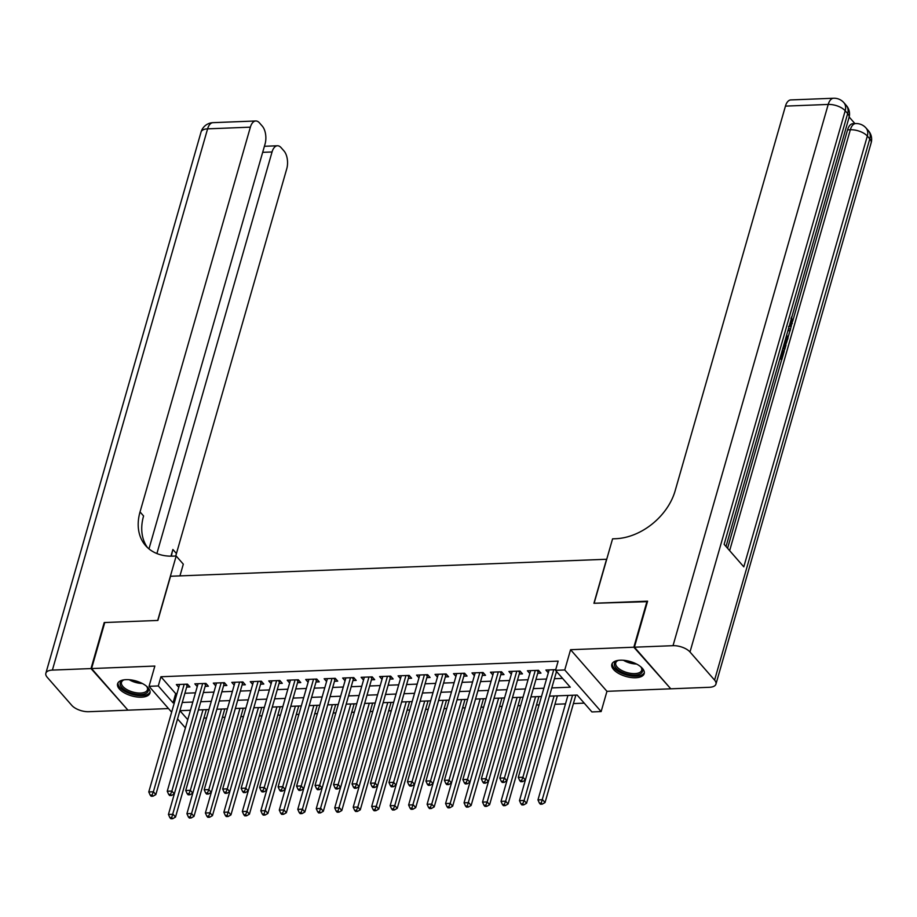 <?xml version="1.0" encoding="UTF-8"?>
<svg xmlns="http://www.w3.org/2000/svg" width="917" height="917" viewBox="0 0 917 917"><rect width="100%" height="100%" fill="white"/><g stroke="black" fill="none" stroke-linecap="round" stroke-linejoin="round"><path stroke-width="1.38" d="M141.447 697.184A16.838 7.772 -164 0 0 149.964 693.057A16.838 7.772 -164 0 0 143.086 683.899A16.838 7.772 -164 0 0 126.11 679.646A16.838 7.772 -164 0 0 117.594 683.773A16.838 7.772 -164 0 0 124.471 692.931A16.838 7.772 -164 0 0 141.447 697.184M635.687 677.743A16.838 7.772 -164 0 0 644.204 673.617A16.838 7.772 -164 0 0 637.326 664.458A16.838 7.772 -164 0 0 620.351 660.194A16.838 7.772 -164 0 0 611.834 664.332A16.838 7.772 -164 0 0 618.711 673.491A16.838 7.772 -164 0 0 635.687 677.743M606.733 559.255L170.551 576.254L157.884 620.442L104.767 622.528L91.574 668.55L127.956 710.171L168.51 708.566M670.373 688.346L633.842 647.219L570.569 649.706L564.757 669.96L601.139 711.569L591.912 711.936L577.16 695.063L549.432 696.152L519.481 800.644L524.1 800.461L554.063 695.98M570.569 649.706L606.951 691.326L670.235 688.839M606.951 691.326L601.139 711.569M203.895 718.103L206.508 718M222.373 717.369L224.986 717.266M240.85 716.647L243.464 716.544M259.328 715.925L261.941 715.822M277.805 715.191L280.419 715.088M296.283 714.469L298.896 714.366M314.76 713.735L317.374 713.632M333.226 713.013L335.851 712.91M351.704 712.291L354.317 712.188M370.181 711.558L372.795 711.454M388.659 710.835L391.272 710.732M407.137 710.102L409.75 709.999M425.614 709.38L428.228 709.277M444.092 708.646L446.705 708.554M462.569 707.924L465.183 707.821M481.047 707.202L483.66 707.099M499.513 706.468L502.126 706.365M517.99 705.746L520.604 705.643M536.468 705.013L539.081 704.909M554.945 704.29L565.502 703.878M573.423 703.568L584.209 703.144M606.596 559.106L593.929 603.283L647.459 601.667M647.047 601.197L633.842 647.219M186.678 687.074L189.911 686.948L187.446 684.139L176.362 684.575L178.769 687.326M205.156 686.352L208.388 686.225L205.924 683.406L194.84 683.841L197.247 686.592M223.633 685.618L226.866 685.492L224.401 682.684L213.317 683.119L215.724 685.87M242.099 684.896L245.343 684.77L242.879 681.95L231.795 682.386L234.202 685.148M260.577 684.162L263.809 684.036L261.356 681.228L250.272 681.663L252.679 684.414M279.055 683.44L282.287 683.314L279.834 680.506L268.75 680.941L271.157 683.692M297.532 682.718L300.765 682.58L298.312 679.772L287.227 680.208L289.634 682.959M316.01 681.984L319.242 681.858L316.789 679.05L305.693 679.486L308.101 682.237M334.487 681.262L337.72 681.136L335.255 678.316L324.171 678.752L326.578 681.514M352.965 680.529L356.197 680.403L353.733 677.594L342.649 678.03L345.056 680.781M371.442 679.806L374.675 679.68L372.21 676.872L361.126 677.308L363.533 680.059M389.908 679.084L393.152 678.947L390.688 676.138L379.604 676.574L382.011 679.325M408.386 678.351L411.618 678.225L409.165 675.416L398.081 675.852L400.488 678.603M426.863 677.629L430.096 677.503L427.643 674.683L416.559 675.118L418.966 677.881M445.341 676.895L448.573 676.769L446.12 673.961L435.036 674.396L437.443 677.147M463.819 676.173L467.051 676.047L464.598 673.227L453.502 673.674L455.921 676.425M482.296 675.439L485.529 675.313L483.076 672.505L471.98 672.94L474.387 675.691M500.774 674.717L504.006 674.591L501.542 671.783L490.457 672.218L492.865 674.969M519.251 673.995L522.484 673.869L520.019 671.049L508.935 671.485L511.342 674.247M537.729 673.261L540.961 673.135L538.497 670.327L527.413 670.763L529.82 673.514M551.793 687.922L570.271 687.188L555.519 670.327L558.155 661.123L160.922 676.746L175.674 693.619L176.981 693.561M184.902 693.252L195.459 692.839M203.379 692.53L213.936 692.106M221.857 691.796L232.414 691.384M240.334 691.074L250.891 690.661M258.812 690.341L269.369 689.928M277.289 689.618L287.835 689.206M295.767 688.896L306.312 688.472M314.233 688.163L324.79 687.75M332.711 687.441L343.267 687.016M351.188 686.707L361.745 686.294M369.666 685.985L380.223 685.572M388.143 685.251L398.7 684.839M406.621 684.529L417.178 684.116M425.098 683.807L435.655 683.383M443.576 683.073L454.121 682.661M462.042 682.351L472.599 681.939M480.519 681.618L491.076 681.205M498.997 680.895L509.554 680.483M517.475 680.173L528.032 679.749M535.952 679.44L546.509 679.027M554.43 678.718L562.58 678.397M555.713 669.651L545.89 670.04L548.297 672.791M556.195 672.539L557.41 672.493M171.651 712.165L149.047 686.317L154.847 666.063L91.574 668.55M149.047 686.317L158.286 685.95L173.038 702.823L174.345 702.766M160.922 676.746L158.286 685.95M555.519 670.327L564.757 669.96M185.406 727.903L177.543 718.917M190.461 710.274L179.915 710.698L187.767 719.673M541.511 696.473L530.954 696.886L501.014 801.366L505.634 801.183L535.585 696.702M523.034 697.195L512.477 697.608L482.537 802.1L487.156 801.917L517.108 697.424M504.556 697.917L493.999 698.341M486.079 698.651L475.522 699.063L445.582 803.544L450.201 803.372L480.164 698.88M467.601 699.373L457.044 699.786L427.104 804.278L431.724 804.094L461.687 699.614M449.124 700.107L438.567 700.519M430.646 700.829L420.089 701.241L390.149 805.734L394.768 805.55L424.731 701.058M412.169 701.551L401.623 701.975L371.672 806.456L376.291 806.272L406.254 701.792M393.691 702.284L383.146 702.697L353.205 807.178L357.813 807.006L387.776 702.514M375.225 703.007L364.668 703.431M356.747 703.74L346.19 704.153M338.27 704.462L327.713 704.875L297.773 809.367L302.392 809.184L332.355 704.692M319.792 705.196L309.235 705.609L279.295 810.089L283.915 809.906L313.878 705.425M301.315 705.918L290.758 706.331M282.837 706.64L272.28 707.064L242.34 811.545L246.96 811.362L276.923 706.881M264.36 707.374L253.803 707.786M245.882 708.096L235.337 708.509L205.385 813.001L210.004 812.817L239.967 708.325M227.416 708.83L216.859 709.242L186.919 813.723L191.538 813.539L221.49 709.059M208.938 709.552L198.381 709.964M182.265 702.456L192.822 702.044M200.743 701.734L211.3 701.31M219.22 701.001L229.777 700.588M237.698 700.279L248.243 699.866M256.164 699.545L266.721 699.132M274.642 698.823L285.198 698.41M293.119 698.101L303.676 697.677M311.597 697.367L322.154 696.954M330.074 696.645L340.631 696.232M348.552 695.911L359.109 695.499M367.029 695.189L377.586 694.777M385.507 694.467L396.064 694.043M403.984 693.733L414.53 693.321M422.45 693.011L433.007 692.587M440.928 692.278L451.485 691.865M459.406 691.556L469.962 691.143M477.883 690.822L488.44 690.409M496.361 690.1L506.918 689.687M514.838 689.378L525.395 688.954M533.316 688.644L543.873 688.231M175.674 693.619L173.038 702.823M553.742 669.731L522.908 777.238L518.288 777.421L549.123 669.903M556.516 671.45L525.372 780.046L522.908 777.238L521.578 780.527L519.733 780.608L520.718 781.731L522.564 781.651L521.578 780.527M522.564 781.651L525.372 780.046M518.288 777.421L519.733 780.608M567.921 695.43L537.958 799.911L542.577 799.739L545.042 802.547L575.842 695.12M541.248 803.028L539.402 803.097L540.388 804.22L542.234 804.152L541.248 803.028L572.54 695.246M539.402 803.097L537.958 799.911M545.042 802.547L542.234 804.152M640.57 666.625A14.569 6.717 16 0 1 641.373 667.565A14.569 6.717 16 0 1 640.421 673.823A14.569 6.717 16 0 1 620.958 671.714A14.569 6.717 16 0 1 616.453 661.168A14.569 6.717 16 0 1 617.439 660.71A14.569 6.717 16 0 1 618.62 660.332M618.012 660.504A13.491 6.224 -164 0 0 617.611 660.721A13.491 6.224 -164 0 0 615.743 662.865A13.491 6.224 -164 0 0 624.282 671.634A13.491 6.224 -164 0 0 639.802 672.436A13.491 6.224 -164 0 0 641.671 670.293A13.491 6.224 -164 0 0 640.994 667.095M612.258 663.392A16.724 7.714 -164 0 0 623.468 673.972A16.724 7.714 -164 0 0 642.198 674.763A16.724 7.714 -164 0 0 644.342 672.597M146.33 686.065A14.569 6.717 16 0 1 147.133 687.016A14.569 6.717 16 0 1 146.193 693.275A14.569 6.717 16 0 1 126.718 691.166A14.569 6.717 16 0 1 122.225 680.609A14.569 6.717 16 0 1 123.199 680.15A14.569 6.717 16 0 1 124.38 679.784M123.772 679.956A13.491 6.224 -164 0 0 123.371 680.162A13.491 6.224 -164 0 0 121.502 682.305A13.491 6.224 -164 0 0 130.042 691.086A13.491 6.224 -164 0 0 145.562 691.876A13.491 6.224 -164 0 0 147.431 689.744A13.491 6.224 -164 0 0 146.754 686.535M118.018 682.833A16.724 7.714 -164 0 0 129.228 693.412A16.724 7.714 -164 0 0 147.958 694.203A16.724 7.714 -164 0 0 150.101 692.037M788.54 328.492L790.569 329.169L790.099 330.819L787.932 330.613M780.665 355.956L781.662 357.091L783.531 350.581L784.207 351.349L781.892 359.43L779.84 358.822M727.582 548.286L781.742 359.43M784.092 351.222L784.665 349.239M786.373 343.256L787.394 339.703M787.932 337.823L789.938 330.831M790.431 329.123L791.474 325.466M792.643 321.397L847.572 129.847A12.953 6.683 -92.3 0 1 852.959 123.657L855.733 123.554A12.953 6.683 87.7 0 0 850.346 129.744L847.572 129.847M854.908 123.577L849.165 117.009M785.64 338.614L785.949 345.273L784.814 349.228L782.763 348.632M634.404 647.196L670.786 688.816L709.403 687.292A12.953 5.972 -164 0 0 715.948 684.116A12.953 5.972 -164 0 0 714.584 680.105L689.997 651.987A12.953 5.972 -164 0 0 673.021 645.683L634.404 647.196L647.597 601.174L594.113 603.271L612.579 538.841L615.731 538.715A53.965 38.95 -41.2 0 0 675.118 490.882L785.445 106.12A12.953 6.683 -92.3 0 1 790.832 99.93L833.61 98.245A12.953 6.683 87.7 0 0 828.211 104.435L785.445 106.12M673.021 645.683L828.211 104.435A12.953 5.972 16 0 1 845.199 110.751L847.663 113.559L724.132 544.343L743.802 566.844L867.333 136.06L869.786 138.868A12.953 5.972 16 0 1 871.15 142.869L715.948 684.116M783.531 350.581L782.19 350.626M781.892 359.43L780.218 357.504M784.814 349.228L783.141 347.314M783.588 345.755L784.585 346.89L785.239 344.62L785.181 340.207M785.239 344.62L783.897 344.666M785.571 341.525L784.792 341.56M786.683 334.969L788.024 338.041L787.554 339.691L786.236 336.539M790.099 330.819L788.093 330.063M787.554 339.691L786.075 339.748M789.64 324.664L791.566 322.887L790.133 322.944M791.566 322.887L790.981 318.096M791.623 316.766L792.288 323.518L790.018 326.418L789.182 326.246M91.012 668.573L104.217 622.551L157.701 620.442L176.179 556.011L173.038 556.138A53.965 38.95 138.8 0 1 145.608 545.626A53.965 38.95 138.8 0 1 140.037 511.927L250.375 127.165L207.597 128.85L52.395 670.086L91.012 668.573L127.543 709.689M176.179 556.011L183.308 564.161L179.95 575.887M156.899 553.547L272.051 151.97A12.953 6.683 87.7 0 1 277.45 145.769A12.953 6.683 87.7 0 1 281.118 147.671L284.029 150.984A12.953 6.683 87.7 0 1 286.757 168.785L176.431 553.547A53.965 38.95 138.8 0 0 175.789 556.023M171.456 556.172A53.965 38.95 138.8 0 1 172.889 549.489L170.975 556.172M52.395 670.086A12.953 5.972 -164 0 0 45.85 673.273A12.953 5.972 -164 0 0 47.214 677.273L71.801 705.391A12.953 5.972 -164 0 0 88.789 711.707L127.406 710.194M148.967 548.882L265.07 143.98A12.953 6.683 87.7 0 0 262.342 126.191L259.442 122.867A12.953 6.683 87.7 0 0 255.763 120.975A12.953 6.683 87.7 0 0 250.375 127.165M147.477 547.575A53.965 38.95 138.8 0 1 143.579 515.973L140.037 511.927M535.264 670.453L504.442 777.96L499.822 778.143L530.645 670.636M538.783 670.648L538.474 671.095A2.155 1.559 -41.2 0 0 538.141 671.794L506.895 780.78L504.442 777.96L503.101 781.261L501.255 781.33L502.241 782.453L504.086 782.384L503.101 781.261M504.086 782.384L506.895 780.78M499.822 778.143L501.255 781.33M516.787 671.175L485.964 778.693L481.345 778.877L512.167 671.359M520.306 671.382L519.996 671.829A2.155 1.559 -41.2 0 0 519.675 672.516L488.417 781.502L485.964 778.693L484.623 781.983L482.778 782.052L483.763 783.175L485.609 783.107L484.623 781.983M485.609 783.107L488.417 781.502M481.345 778.877L482.778 782.052M498.309 671.909L467.487 779.416L462.867 779.599L493.69 672.092M501.828 672.104L501.519 672.551A2.155 1.559 -41.2 0 0 501.198 673.25L469.94 782.235L467.487 779.416L466.145 782.705L464.3 782.786L465.286 783.909L467.131 783.84L466.145 782.705M467.131 783.84L469.94 782.235M462.867 779.599L464.3 782.786M479.832 672.631L449.009 780.149L444.39 780.333L475.212 672.814M483.351 672.826L483.053 673.284A2.155 1.559 -41.2 0 0 482.72 673.972L451.462 782.958L449.009 780.149L447.668 783.439L445.822 783.508L446.808 784.631L448.654 784.562L447.668 783.439M448.654 784.562L451.462 782.958M444.39 780.333L445.822 783.508M522.77 803.751L520.925 803.819L521.911 804.954L523.756 804.874L522.77 803.751L524.1 800.461L526.564 803.269L557.364 695.843M520.925 803.819L519.481 800.644M526.564 803.269L523.756 804.874M504.293 804.473L502.447 804.553L503.433 805.676L505.278 805.607L504.293 804.473L505.634 801.183L508.087 804.003L538.887 696.576M502.447 804.553L501.014 801.366M508.087 804.003L505.278 805.607M485.815 805.206L483.97 805.275L484.955 806.398L486.801 806.33L485.815 805.206L487.156 801.917L489.609 804.725L520.42 697.298M483.97 805.275L482.537 802.1M489.609 804.725L486.801 806.33M494.022 698.341L464.059 802.822L468.679 802.639L471.132 805.447L501.943 698.02M467.338 805.928L465.492 806.009L466.478 807.132L468.323 807.052L467.338 805.928L498.642 698.158M465.492 806.009L464.059 802.822M471.132 805.447L468.323 807.052M461.366 673.365L430.532 780.871L425.912 781.055L456.746 673.537M464.873 673.559L464.575 674.006A2.155 1.559 -41.2 0 0 464.243 674.694L432.996 783.68L430.532 780.871L429.202 784.161L427.345 784.241L428.331 785.365L430.176 785.284L429.202 784.161M430.176 785.284L432.996 783.68M425.912 781.055L427.345 784.241M448.86 806.662L447.015 806.731L448 807.854L449.846 807.785L448.86 806.662L450.201 803.372L452.654 806.181L483.465 698.754M447.015 806.731L445.582 803.544M452.654 806.181L449.846 807.785M442.888 674.087L412.054 781.593L407.435 781.777L438.269 674.27M446.396 674.282L446.098 674.729A2.155 1.559 -41.2 0 0 445.765 675.428L414.518 784.413L412.054 781.593L410.724 784.895L408.879 784.963L409.853 786.087L411.71 786.018L410.724 784.895M411.71 786.018L414.518 784.413M407.435 781.777L408.879 784.963M430.394 807.384L428.537 807.453L429.523 808.588L431.368 808.507L430.394 807.384L431.724 804.094L434.188 806.903L464.988 699.476M428.537 807.453L427.104 804.278M434.188 806.903L431.368 808.507M424.411 674.809L393.576 782.327L388.957 782.51L419.791 674.992M427.93 675.015L427.62 675.462A2.155 1.559 -41.2 0 0 427.288 676.15L396.041 785.135L393.576 782.327L392.247 785.617L390.401 785.686L391.376 786.809L393.233 786.74L392.247 785.617M393.233 786.74L396.041 785.135M388.957 782.51L390.401 785.686M438.59 700.519L408.627 805L413.246 804.817L415.71 807.636L446.51 700.21M411.916 808.118L410.071 808.186L411.045 809.31L412.902 809.241L411.916 808.118L443.209 700.336M410.071 808.186L408.627 805M415.71 807.636L412.902 809.241M405.933 675.542L375.099 783.049L370.479 783.233L401.314 675.726M409.452 675.737L409.142 676.184A2.155 1.559 -41.2 0 0 408.81 676.884L377.563 785.869L375.099 783.049L373.769 786.339L371.924 786.419L372.91 787.543L374.755 787.474L373.769 786.339M374.755 787.474L377.563 785.869M370.479 783.233L371.924 786.419M393.439 808.84L391.593 808.909L392.568 810.032L394.425 809.963L393.439 808.84L394.768 805.55L397.233 808.358L428.033 700.932M391.593 808.909L390.149 805.734M397.233 808.358L394.425 809.963M387.455 676.265L356.621 783.783L352.013 783.966L382.836 676.448M390.974 676.459L390.665 676.918A2.155 1.559 -41.2 0 0 390.333 677.606L359.086 786.591L356.621 783.783L355.292 787.073L353.446 787.141L354.432 788.265L356.277 788.196L355.292 787.073M356.277 788.196L359.086 786.591M352.013 783.966L353.446 787.141M374.961 809.562L373.116 809.642L374.102 810.766L375.947 810.685L374.961 809.562L376.291 806.272L378.755 809.081L409.555 701.654M373.116 809.642L371.672 806.456M378.755 809.081L375.947 810.685M368.978 676.998L338.155 784.505L333.536 784.688L364.358 677.17M372.497 677.193L372.187 677.64A2.155 1.559 -41.2 0 0 371.855 678.328L340.608 787.313L338.155 784.505L336.814 787.795L334.969 787.875L335.954 788.998L337.8 788.918L336.814 787.795M337.8 788.918L340.608 787.313M333.536 784.688L334.969 787.875M356.484 810.296L354.638 810.364L355.624 811.488L357.47 811.419L356.484 810.296L357.813 807.006L360.278 809.814L391.078 702.388M354.638 810.364L353.205 807.178M360.278 809.814L357.47 811.419M350.5 677.72L319.678 785.239L315.058 785.411L345.881 677.904M354.019 677.915L353.71 678.362A2.155 1.559 -41.2 0 0 353.389 679.061L322.131 788.047L319.678 785.239L318.337 788.528L316.491 788.597L317.477 789.72L319.322 789.652L318.337 788.528M319.322 789.652L322.131 788.047M315.058 785.411L316.491 788.597M364.679 703.419L334.728 807.911L339.347 807.728L341.8 810.536L372.6 703.11M338.006 811.018L336.161 811.087L337.147 812.221L338.992 812.141L338.006 811.018L369.299 703.247M336.161 811.087L334.728 807.911M341.8 810.536L338.992 812.141M332.023 678.442L301.2 785.961L296.581 786.144L327.403 678.626M335.542 678.649L335.244 679.096A2.155 1.559 -41.2 0 0 334.911 679.784L303.653 788.769L301.2 785.961L299.859 789.25L298.014 789.319L298.999 790.454L300.845 790.374L299.859 789.25M300.845 790.374L303.653 788.769M296.581 786.144L298.014 789.319M346.213 704.153L316.25 808.634L320.87 808.45L323.323 811.27L354.134 703.843M319.529 811.751L317.683 811.82L318.669 812.943L320.514 812.875L319.529 811.751L350.833 703.969M317.683 811.82L316.25 808.634M323.323 811.27L320.514 812.875M313.545 679.176L282.723 786.683L278.103 786.866L308.937 679.359M317.064 679.371L316.766 679.818A2.155 1.559 -41.2 0 0 316.434 680.517L285.176 789.503L282.723 786.683L281.393 789.973L279.536 790.053L280.522 791.176L282.367 791.107L281.393 789.973M282.367 791.107L285.176 789.503M278.103 786.866L279.536 790.053M301.051 812.473L299.206 812.542L300.191 813.666L302.037 813.597L301.051 812.473L302.392 809.184L304.845 811.992L335.656 704.565M299.206 812.542L297.773 809.367M304.845 811.992L302.037 813.597M295.079 679.898L264.245 787.416L259.626 787.6L290.46 680.082M298.587 680.093L298.289 680.552A2.155 1.559 -41.2 0 0 297.956 681.239L266.709 790.225L264.245 787.416L262.915 790.706L261.058 790.775L262.044 791.898L263.89 791.829L262.915 790.706M263.89 791.829L266.709 790.225M259.626 787.6L261.058 790.775M282.585 813.196L280.728 813.276L281.714 814.399L283.559 814.319L282.585 813.196L283.915 809.906L286.368 812.726L317.179 705.288M280.728 813.276L279.295 810.089M286.368 812.726L283.559 814.319M276.602 680.632L245.767 788.139L241.148 788.322L271.982 680.815M280.121 680.827L279.811 681.274A2.155 1.559 -41.2 0 0 279.479 681.961L248.232 790.947L245.767 788.139L244.438 791.428L242.592 791.509L243.567 792.632L245.424 792.552L244.438 791.428M245.424 792.552L248.232 790.947M241.148 788.322L242.592 791.509M290.781 706.331L260.818 810.811L265.437 810.639L267.902 813.448L298.701 706.021M264.107 813.929L262.251 813.998L263.236 815.121L265.082 815.053L264.107 813.929L295.4 706.147M262.251 813.998L260.818 810.811M267.902 813.448L265.082 815.053M258.124 681.354L227.29 788.872L222.671 789.044L253.505 681.537M261.643 681.549L261.334 681.996A2.155 1.559 -41.2 0 0 261.001 682.695L229.754 791.68L227.29 788.872L225.96 792.162L224.115 792.231L225.089 793.354L226.946 793.285L225.96 792.162M226.946 793.285L229.754 791.68M222.671 789.044L224.115 792.231M245.63 814.651L243.784 814.732L244.759 815.855L246.616 815.775L245.63 814.651L246.96 811.362L249.424 814.17L280.224 706.743M243.784 814.732L242.34 811.545M249.424 814.17L246.616 815.775M239.646 682.076L208.812 789.594L204.193 789.778L235.027 682.259M243.165 682.282L242.856 682.729A2.155 1.559 -41.2 0 0 242.524 683.417L211.277 792.403L208.812 789.594L207.483 792.884L205.637 792.953L206.623 794.088L208.468 794.007L207.483 792.884M208.468 794.007L211.277 792.403M204.193 789.778L205.637 792.953M253.826 707.786L223.863 812.267L228.482 812.084L230.946 814.904L261.746 707.477M227.152 815.385L225.307 815.454L226.293 816.577L228.138 816.508L227.152 815.385L258.445 707.603M225.307 815.454L223.863 812.267M230.946 814.904L228.138 816.508M221.169 682.81L190.346 790.316L185.727 790.5L216.55 682.993M224.688 683.005L224.378 683.452A2.155 1.559 -41.2 0 0 224.046 684.151L192.799 793.136L190.346 790.316L189.005 793.606L187.16 793.686L188.145 794.81L189.991 794.741L189.005 793.606M189.991 794.741L192.799 793.136M185.727 790.5L187.16 793.686M208.675 816.107L206.829 816.176L207.815 817.299L209.661 817.23L208.675 816.107L210.004 812.817L212.469 815.626L243.269 708.199M206.829 816.176L205.385 813.001M212.469 815.626L209.661 817.23M202.691 683.532L171.869 791.05L167.249 791.233L198.072 683.715M206.21 683.727L205.901 684.185A2.155 1.559 -41.2 0 0 205.58 684.873L174.322 793.858L171.869 791.05L170.528 794.34L168.682 794.409L169.668 795.532L171.513 795.463L170.528 794.34M171.513 795.463L174.322 793.858M167.249 791.233L168.682 794.409M190.197 816.829L188.352 816.909L189.338 818.033L191.183 817.964L190.197 816.829L191.538 813.539L193.991 816.359L224.791 708.933M188.352 816.909L186.919 813.723M193.991 816.359L191.183 817.964M184.214 684.265L153.391 791.772L148.772 791.956L179.594 684.449M187.733 684.46L187.423 684.907A2.155 1.559 -41.2 0 0 187.102 685.607L155.844 794.581L153.391 791.772L152.05 795.062L150.205 795.142L151.19 796.265L153.036 796.185L152.05 795.062M153.036 796.185L155.844 794.581M148.772 791.956L150.205 795.142M198.393 709.964L168.441 814.456L173.061 814.273L175.514 817.081L206.325 709.655M171.72 817.563L169.874 817.632L170.86 818.755L172.705 818.686L171.72 817.563L203.012 709.781M169.874 817.632L168.441 814.456M175.514 817.081L172.705 818.686M636.536 664.034A13.491 6.224 16 0 1 623.411 660.263M626.827 660.721A13.044 6.018 -164 0 0 633.395 662.601M142.307 683.474A13.491 6.224 16 0 1 129.171 679.703M132.598 680.162A13.044 6.018 -164 0 0 139.166 682.042M714.584 680.105L869.786 138.868A12.953 9.353 -41.2 0 0 868.445 130.776L865.992 127.967A12.953 9.353 138.8 0 1 867.333 136.06A12.953 5.972 16 0 0 850.346 129.744L729.645 550.647M726.023 546.509L849.027 117.571A12.953 5.972 16 0 0 847.663 113.559A12.953 9.353 -41.2 0 0 846.322 105.466L843.869 102.658A12.953 9.353 138.8 0 1 845.199 110.751L689.997 651.987M172.889 549.489L176.431 553.547M272.051 151.97L262.675 152.337M207.597 128.85A12.953 6.683 -92.3 0 1 212.985 122.66A12.953 12.953 0 0 0 201.052 132.025A12.953 5.972 16 0 1 207.597 128.85M537.821 670.35L538.474 671.095M536.915 670.384L538.141 671.794M519.343 671.084L519.996 671.829M518.437 671.118L519.675 672.516M500.865 671.806L501.519 672.551M499.971 671.84L501.198 673.25M482.399 672.528L483.053 673.284M481.494 672.574L482.72 673.972M463.922 673.261L464.575 674.006M463.016 673.296L464.243 674.694M445.444 673.984L446.098 674.729M444.539 674.018L445.765 675.428M426.967 674.717L427.62 675.462M426.061 674.752L427.288 676.15M408.489 675.439L409.142 676.184M407.584 675.474L408.81 676.884M390.012 676.161L390.665 676.918M389.106 676.207L390.333 677.606M371.534 676.895L372.187 677.64M370.628 676.929L371.855 678.328M353.056 677.617L353.71 678.362M352.151 677.652L353.389 679.061M334.59 678.351L335.244 679.096M333.685 678.385L334.911 679.784M316.113 679.073L316.766 679.818M315.207 679.107L316.434 680.517M297.635 679.795L298.289 680.552M296.73 679.841L297.956 681.239M279.158 680.529L279.811 681.274M278.252 680.563L279.479 681.961M260.68 681.251L261.334 681.996M259.775 681.285L261.001 682.695M242.203 681.984L242.856 682.729M241.297 682.019L242.524 683.417M223.725 682.707L224.378 683.452M222.82 682.741L224.046 684.151M205.248 683.44L205.901 684.185M204.342 683.474L205.58 684.873M186.77 684.162L187.423 684.907M185.876 684.197L187.102 685.607M849.027 117.571A12.953 12.953 0 0 0 846.322 105.466M843.869 102.658A12.953 12.953 0 0 0 833.61 98.245M871.15 142.869A12.953 12.953 0 0 0 868.445 130.776M865.992 127.967A12.953 12.953 0 0 0 855.733 123.554M788.54 326.475L790.018 326.418M277.45 145.769L264.417 146.284M255.763 120.975L212.985 122.66M201.052 132.025L45.85 673.273"/></g></svg>

